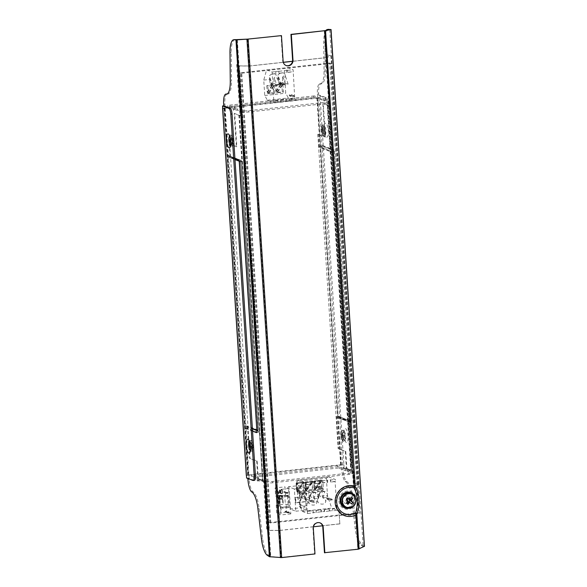 <?xml version="1.0" encoding="UTF-8"?>
<svg xmlns="http://www.w3.org/2000/svg" width="587" height="587" viewBox="0 0 587 587"><rect width="100%" height="100%" fill="white"/><g stroke="black" fill="none" stroke-linecap="round" stroke-linejoin="round"><path stroke-width="0.44" stroke-dasharray="2.94 2.2" d="M292.539 61.261L325.734 57.629L353.447 486.153L351.026 486.418A14.536 13.736 110.9 0 0 335.595 502.318A14.536 13.736 110.9 0 0 338.985 510.712L339.829 523.817L279.463 530.421L249.431 65.971L283.286 62.273M313.436 526.788L279.522 530.494L269.147 530.406L266.703 528.975L269.389 530.325L279.463 530.421M338.985 510.712L339.829 523.817M339.99 523.883L322.557 525.791M351.026 486.418L353.858 486.175L354.13 486.953C358.327 492.456 359.163 505.407 355.847 513.478L357.776 549.065L363.148 546.482L361.108 545.059A18.182 5.356 83.8 0 1 355.186 528.403L351.694 498.48A18.182 5.356 -96.2 0 0 345.251 481.553A11.689 3.441 83.8 0 1 341.7 469.189L338.119 417.636A1.556 1.475 -69.1 0 1 336.534 416.256L348.436 420.784L331.046 151.872L319.145 147.344A1.556 1.475 -69.1 0 1 320.531 145.642L317.442 94.037A11.689 3.441 83.8 0 1 319.533 83.824A18.182 5.356 -96.2 0 0 320.348 83.934A18.182 5.356 -96.2 0 0 324.053 71.064L323.753 42.359A18.182 5.356 83.8 0 1 326.027 30.392M324.457 552.712L359.626 548.867M247.545 39.124L249.292 66.06L239.114 65.957L236.671 64.526L239.349 65.876L269.389 530.325M239.349 65.876L249.431 65.971M270.218 523.024L241.132 73.199L241.749 73.206L270.834 523.024L270.218 523.024L269.176 522.628L240.09 72.803L329.674 63.007L358.76 512.825L269.176 522.628M324.259 30.737L325.998 57.68L292.524 61.341M325.998 57.68L331.369 55.868L359.083 484.385L353.858 486.175M325.734 57.629L330.907 55.86L326.423 54.716L331.369 55.868M249.292 66.06L282.963 62.383A5.195 4.909 110.9 0 0 286.008 65.509M283.301 62.347L282.963 62.383A5.195 4.909 110.9 0 1 282.721 61.121L281.063 35.462M353.447 486.153L357.63 484.723L330.708 63.403L329.674 63.007M330.907 55.86L358.62 484.385L354.137 483.24L359.083 484.385M357.63 484.723L358.62 484.385M357.953 484.613L330.708 63.403M236.671 64.526L239.988 115.844L234.206 113.364L236.363 146.721L229.209 143.998L230.06 157.089L241.939 161.616L259.329 430.535L247.45 426.001A1.556 1.475 -69.1 0 1 246.07 427.703L249.152 479.308A11.689 3.441 83.8 0 0 252.711 491.679A18.182 5.356 -96.2 0 1 259.146 508.606L262.646 538.528A18.182 5.356 83.8 0 0 268.56 555.185L270.746 556.586L281.261 557.437L314.581 553.79L312.922 528.131L313.319 528.285M239.114 65.957L269.147 530.406M266.703 528.975L263.636 481.501L259.557 479.674L264.143 481.457L267.21 528.931M263.636 481.501L264.143 481.457M234.206 113.364L240.501 115.8L237.177 64.482M319.908 522.819A5.195 4.909 110.9 0 0 312.922 528.131M340.504 500.806A7.271 6.875 110.9 0 0 351.275 505.899A7.271 6.875 110.9 0 0 350.468 493.454A7.271 6.875 110.9 0 0 340.504 500.806M358.099 484.671L359.948 513.28L270.834 523.024M241.749 73.206L330.393 63.513M241.132 73.199L240.09 72.803M359.948 513.28L358.76 512.825M326.423 54.716L329.747 106.042L322.799 103.672L330.217 105.976L326.9 54.657M354.137 483.24L353.389 471.699L348.649 469.93L353.866 471.632L354.614 483.182M329.747 106.042L330.217 105.976M239.988 115.844L240.501 115.8M353.389 471.699L353.866 471.632M279.522 530.494L281.261 557.437L279.419 557.643M314.984 553.945L314.581 553.79M329.725 29.658L363.177 546.453M342.837 467.509L349.192 469.93A5.195 1.534 -96.2 0 0 349.419 469.967A5.195 1.534 -96.2 0 0 350.446 465.403L351.679 465.271A5.195 1.534 83.8 0 1 350.659 469.827A5.195 1.534 83.8 0 1 350.424 469.798L344.07 467.377L342.837 467.509L342.933 469.05A11.689 3.441 83.8 0 0 346.491 481.421A18.182 5.356 -96.2 0 1 352.926 498.348L356.419 528.271A18.182 5.356 83.8 0 0 362.34 544.927L364.395 546.299L330.973 29.511M349.801 499.207A3.764 3.559 -69.1 0 1 344.885 503.118A3.764 3.559 -69.1 0 1 342.896 498.334A3.764 3.559 -69.1 0 1 349.801 499.207M254.413 480.357A5.195 1.534 83.8 0 1 254.178 480.327L247.824 477.906L247.861 478.522M226.993 93.942A11.689 3.441 83.8 0 0 224.894 104.156L228.475 155.709A1.556 1.475 -69.1 0 1 230.06 157.089M227.176 94.008A18.182 5.356 -96.2 0 0 227.807 94.059A18.182 5.356 -96.2 0 0 231.505 81.189L230.273 81.322M234.91 39.608A18.182 5.356 83.8 0 0 231.212 52.485L231.505 81.189M257.062 479.572L257.319 480.914L257.062 479.572L257.847 479.021L259.557 479.674L257.238 479.63M233.34 110.129L233.09 108.778L233.34 110.129L237.654 110.202L242.189 111.926L242.108 110.642A5.195 0.741 -3.7 0 0 248.631 110.708L324.882 102.365A5.195 0.741 -3.7 0 0 328.485 101.426A5.195 0.741 -3.7 0 0 328.236 101.221L323.701 99.496L325.631 98.66L325.88 100.003L325.8 98.726M251.229 451.462A5.606 1.651 83.8 0 1 249.152 445.188A5.606 1.651 83.8 0 1 250.561 440.404A5.606 1.651 83.8 0 1 252.513 445.746A5.606 1.651 83.8 0 1 251.764 451.381A5.606 1.651 83.8 0 1 251.229 451.462M230.764 135.032A5.606 1.651 -96.2 0 0 229.488 140.829A5.606 1.651 -96.2 0 0 232.019 146.024A5.606 1.651 -96.2 0 0 232.768 140.388A5.606 1.651 -96.2 0 0 230.816 135.054A5.606 1.651 -96.2 0 0 230.764 135.032M247.45 426.001L249.541 458.337L257.179 461.008L258.346 478.97M257.847 479.021L256.688 461.059L249.541 458.337M257.15 480.848L259.249 480.078L259.168 478.794L258.522 479.036L261.553 479.704L261.633 480.988L257.319 480.914M229.209 143.998L236.855 146.669L234.697 113.313M229.708 143.947L250.033 458.286M236.363 146.721L236.855 146.669M328.691 29.357A18.182 5.356 83.8 0 0 324.993 42.227L325.286 70.932A18.182 5.356 -96.2 0 1 321.588 83.802A18.182 5.356 -96.2 0 1 320.766 83.684A11.689 3.441 83.8 0 0 318.675 93.898L318.77 95.439L325.125 97.86A5.195 1.534 -96.2 0 1 327.047 103.598L329.938 148.247L333.827 149.729A1.82 0.536 -96.2 0 1 334.502 151.74L351.892 420.659A1.82 0.536 -96.2 0 1 351.452 422.244L347.555 420.754L350.446 465.403M349.779 469.512L349.691 470.73L349.779 469.512L348.649 469.93L346.447 469.329L349.61 469.446M343.777 441.343A5.606 1.651 83.8 0 1 343.725 441.321A5.606 1.651 83.8 0 1 341.773 435.98A5.606 1.651 83.8 0 1 342.522 430.344A5.606 1.651 83.8 0 1 345.046 435.539A5.606 1.651 83.8 0 1 343.777 441.343M323.312 124.906A5.606 1.651 -96.2 0 0 322.777 124.994A5.606 1.651 -96.2 0 0 322.028 130.63A5.606 1.651 -96.2 0 0 323.973 135.964A5.606 1.651 -96.2 0 0 325.389 131.18A5.606 1.651 -96.2 0 0 323.312 124.906M349.485 499.082A3.764 3.559 -69.1 0 1 342.808 501.489A3.764 3.559 -69.1 0 1 347.247 495.956A3.764 3.559 -69.1 0 1 349.485 499.082M322.799 103.672L324.956 137.035L317.809 134.306L318.301 134.254L319.145 147.344M318.301 134.254L325.447 136.976L323.29 103.62M324.956 137.035L325.447 136.976M317.809 134.306L338.134 448.644L345.78 451.315L346.939 469.277M346.447 469.329L345.281 451.366L338.134 448.644M344.07 467.377L343.901 464.809A2.597 0.367 -3.7 0 0 340.636 464.779L337.826 465.278A1.299 0.382 83.8 0 0 338.31 466.716L348.326 470.048L347.68 470.282L347.761 471.566L352.295 473.291A5.195 0.741 176.3 0 1 352.545 473.496A5.195 0.741 176.3 0 1 348.949 474.435L272.691 482.778A5.195 0.741 176.3 0 1 266.168 482.712L266.08 481.428L261.553 479.704M349.859 470.796L347.761 471.566M336.534 416.256L338.626 448.593M247.824 477.906L246.591 478.038M246.423 475.477L247.655 475.338L244.603 428.121A1.556 1.475 -69.1 0 1 245.982 426.426L228.563 156.993A1.556 1.475 -69.1 0 1 226.978 155.614L223.926 108.397L222.693 108.536M252.711 491.679L251.478 491.811M234.925 158.637L226.978 155.614L244.603 428.121L252.549 431.151M261.633 480.988L266.168 482.712M345.295 469.373L345.376 470.657L338.391 468A2.597 0.763 -96.2 0 1 337.43 465.131L251.302 474.553A2.597 0.763 -96.2 0 0 252.263 477.422L259.249 480.078M345.376 470.657L349.691 470.73M325.88 100.003L323.782 100.781L328.316 102.505A5.195 0.741 176.3 0 1 328.566 102.71A5.195 0.741 176.3 0 1 324.971 103.65L248.712 111.992A5.195 0.741 176.3 0 1 242.189 111.926M233.171 110.062L235.27 109.292L228.284 106.629A1.299 0.382 83.8 0 0 228.226 106.621L314.353 97.2A1.299 0.382 83.8 0 1 314.412 97.207L321.397 99.871L325.712 99.944M237.654 110.202L237.574 108.918L233.259 108.844M325.631 98.66L321.316 98.587L314.331 95.93A2.597 0.763 -96.2 0 0 314.214 95.908A2.597 0.763 -96.2 0 0 313.7 98.19L314.096 98.345A1.299 0.382 83.8 0 1 314.353 97.2M233.09 108.778L235.189 108.008L228.204 105.344A2.597 0.763 -96.2 0 0 228.086 105.33A2.597 0.763 -96.2 0 0 227.573 107.612L227.969 107.766A1.299 0.382 83.8 0 1 228.226 106.621M242.108 110.642L237.574 108.918M235.189 108.008L235.27 109.292M256.688 461.059L257.179 461.008M266.08 481.428A5.195 0.741 -3.7 0 0 272.61 481.494L348.861 473.159A5.195 0.741 -3.7 0 0 352.457 472.212A5.195 0.741 -3.7 0 0 352.207 472.007L347.68 470.282M259.168 478.794L252.183 476.138A1.299 0.382 83.8 0 1 251.698 474.7L248.096 474.905A2.597 0.367 -3.7 0 0 246.298 475.375M351.679 465.271L328.28 103.466A5.195 1.534 83.8 0 0 326.365 97.728L320.01 95.307L318.77 95.439M340.636 464.779L316.914 97.838A2.597 0.367 -3.7 0 1 320.172 97.875L343.901 464.809L342.669 464.948L339.616 417.731L347.555 420.754L329.938 148.247L321.992 145.224A1.556 1.475 -69.1 0 1 320.612 146.926L338.031 416.352A1.556 1.475 -69.1 0 1 339.616 417.731L318.939 98.007L320.172 97.875L320.01 95.307M320.766 83.684L319.533 83.824M346.491 481.421L345.251 481.553M321.316 98.587L321.397 99.871M323.782 100.781L323.701 99.496M346.719 498.568A2.612 2.465 -69.1 0 1 342.089 500.234A2.612 2.465 -69.1 0 1 343.564 496.375A2.612 2.465 -69.1 0 1 346.719 498.568M345.281 451.366L345.78 451.315M223.926 108.397L318.939 98.007M247.655 475.338L342.669 464.948M316.914 97.838L224.366 107.964A2.597 0.367 -3.7 0 0 222.678 108.316M350.402 493.403A7.271 6.875 -69.1 0 1 354.724 499.449A7.271 6.875 -69.1 0 1 345.222 506.999M348.128 502.178L348.847 502.076M350.138 502.597L348.825 502.098L351.591 503.932M346.976 499.875L346.734 500.96L347.724 501.826M348.047 501.459L346.734 500.96L346.521 503.118M348.003 500.733L346.69 500.234L346.271 499.295M349.368 499.317L347.908 498.73M349.918 499.155L348.605 498.657L351.165 497.387M298.908 480.107L328.522 476.864L326.365 478.295L296.751 481.538L298.908 480.107L305.739 482.705L307.199 511.292L312.754 510.69L312.886 512.737L324.237 511.497L324.105 509.443L329.043 508.907L329.175 510.961L332.381 510.609L332.249 508.555L336.813 508.056L335.089 481.369L330.525 481.868L330.393 479.814L327.179 480.166L327.311 482.221L322.38 482.756L322.248 480.709L319.042 481.054L319.174 483.108L314.236 483.651L314.104 481.597L319.438 481.208L319.57 483.262L314.236 483.651M321.03 511.849L320.898 509.795L315.96 510.338L316.092 512.385M305.739 482.705L314.104 481.597M310.897 481.949L311.426 484.15L311.293 482.096M305.475 484.605L311.029 484.004M311.756 500.975L309.775 501.195L309.709 500.168L311.682 499.948L311.756 500.975L315.087 502.245L313.113 502.465L313.047 501.437L315.021 501.217L315.087 502.245M327.054 499.302L326.988 498.275L328.962 498.062L329.028 499.089L327.054 499.302L330.386 500.572L330.32 499.544L332.293 499.332L332.367 500.359L330.386 500.572M319.497 486.175L319.563 487.203L317.589 487.415L317.516 486.388L319.497 486.175L322.828 487.445L322.894 488.472L320.92 488.685L320.854 487.665L322.828 487.445M296.751 481.538L297.866 498.73L302.092 511.35L331.706 508.107L337.342 510.257L332.778 510.756L332.646 508.709L337.209 508.203L337.342 510.257M307.199 511.292L307.727 513.5L302.092 511.35M307.595 511.446L312.754 510.69M313.15 510.837L313.282 512.891L312.886 512.737M307.727 513.5L313.282 512.891M332.381 510.609L332.778 510.756M329.175 510.961L324.633 511.651L324.501 509.597L329.439 509.054L329.571 511.108M324.237 511.497L324.633 511.651M315.96 510.338L316.488 512.539M316.356 510.485L321.294 509.949L321.427 512.003M320.898 509.795L321.294 509.949M324.105 509.443L324.501 509.597M329.043 508.907L329.439 509.054M332.249 508.555L332.646 508.709M336.813 508.056L337.209 508.203M326.365 478.295L327.48 495.487L331.706 508.107M328.522 476.864L335.353 479.469L335.485 481.516L330.921 482.022L330.789 479.968L335.353 479.469M335.089 481.369L335.485 481.516M330.525 481.868L330.921 482.022M330.393 479.814L330.789 479.968M319.042 481.054L319.438 481.208M322.248 480.709L327.583 480.32L327.715 482.367L322.777 482.91L322.645 480.856M327.179 480.166L327.583 480.32M327.311 482.221L327.715 482.367M322.38 482.756L322.777 482.91M319.174 483.108L319.57 483.262M314.5 481.751L314.632 483.798M305.871 484.759L311.426 484.15M309.775 501.195L313.113 502.465M309.709 500.168L313.047 501.437M311.682 499.948L315.021 501.217M326.988 498.275L330.32 499.544M328.962 498.062L332.293 499.332M329.028 499.089L332.367 500.359M319.563 487.203L322.894 488.472M317.589 487.415L320.92 488.685M317.516 486.388L320.854 487.665M304.528 497.996L304.169 492.471L299.73 492.963L300.089 498.488L300.713 500.366A4.153 3.199 15.5 0 0 299.832 501.694A4.153 3.199 15.5 0 0 302.98 505.884A4.153 3.199 15.5 0 0 307.837 503.917A4.153 3.199 15.5 0 0 305.159 499.882L304.528 497.996L308.967 497.512L308.615 491.987L313.054 491.502L313.414 497.028L317.853 496.543L317.494 491.018L321.94 490.534L322.3 496.059L327.48 495.487M300.089 498.488L297.866 498.73M305.68 490.959A0.653 0.616 -69.1 0 1 305.101 491.671L298.688 492.368A0.653 0.616 -69.1 0 1 298.027 491.796L297.528 484.099A0.653 0.616 -69.1 0 1 298.108 483.387L304.521 482.69A0.653 0.616 -69.1 0 1 305.181 483.262L305.68 490.959L304.286 490.431A0.653 0.616 -69.1 0 1 303.714 491.143L297.492 491.921A0.653 0.616 -69.1 0 1 296.839 491.341L296.142 483.571A0.653 0.616 -69.1 0 1 296.714 482.859L303.332 482.235A0.653 0.616 -69.1 0 1 303.985 482.808L303.024 483.453L297.293 491.84M322.872 489.727L316.452 490.431L315.065 489.896L321.478 489.198L322.872 489.727A0.653 0.616 110.9 0 0 323.444 489.015L322.058 488.487A0.653 0.616 -69.1 0 1 321.478 489.198L321.243 488.479L315.366 489.125L315.065 489.896M321.559 480.79L320.788 481.516L321.243 488.479L322.058 488.487L321.559 480.79L322.945 481.318L323.444 489.015M322.945 481.318A0.653 0.616 110.9 0 0 322.292 480.746L321.096 480.291A0.653 0.616 -69.1 0 1 321.757 480.863L315.263 489.976A0.653 0.616 -69.1 0 1 314.603 489.397L321.096 480.291L314.485 480.914L315.872 481.45L322.292 480.746M315.872 481.45A0.653 0.616 110.9 0 0 315.3 482.154L313.906 481.626A0.653 0.616 -69.1 0 1 314.485 480.914L320.898 480.217L314.779 488.45L314.324 481.487L320.201 480.841M314.779 488.45L314.375 489.264L313.876 481.604A0.653 0.653 0 0 1 314.456 480.914L313.876 481.604L314.405 489.323L315.799 489.852L315.3 482.154M315.799 489.852A0.653 0.616 110.9 0 0 316.452 490.431M314.008 490.695L307.588 491.4L306.201 490.871L312.614 490.167L314.008 490.695A0.653 0.616 110.9 0 0 314.581 489.984L313.194 489.455A0.653 0.616 -69.1 0 1 312.614 490.167L312.379 489.448L306.502 490.094L306.201 490.871M312.695 481.758L311.924 482.485L312.379 489.448L313.194 489.455L312.695 481.758L314.082 482.287L314.581 489.984M314.082 482.287A0.653 0.616 110.9 0 0 313.429 481.714L312.233 481.259A0.653 0.616 -69.1 0 1 312.893 481.832L306.399 490.945A0.653 0.616 -69.1 0 1 305.739 490.372L312.233 481.259L305.622 481.89L307.008 482.419L313.429 481.714M307.008 482.419A0.653 0.616 110.9 0 0 306.436 483.123L305.042 482.595A0.653 0.616 -69.1 0 1 305.622 481.89L305.622 481.89A0.653 0.653 0 0 0 305.013 482.573L305.739 490.372L306.935 490.82L306.436 483.123M306.935 490.82A0.653 0.616 110.9 0 0 307.588 491.4M322.3 496.059L322.923 497.937A4.153 3.199 -164.5 0 1 325.609 501.973A4.153 3.199 -164.5 0 1 320.751 503.939A4.153 3.199 -164.5 0 1 317.596 499.75A4.153 3.199 -164.5 0 1 318.484 498.422L317.853 496.543M313.414 497.028L314.045 498.906A4.153 3.199 -164.5 0 1 316.723 502.949A4.153 3.199 -164.5 0 1 311.866 504.915A4.153 3.199 -164.5 0 1 308.711 500.726A4.153 3.199 -164.5 0 1 309.598 499.39L308.967 497.512M322.923 497.937L324.692 491.576L322.16 491.701L320.245 492.067L318.484 498.422M320.245 492.067L317.494 491.018M314.045 498.906L315.806 492.552L313.054 491.502M315.806 492.552L311.367 493.036L308.615 491.987M311.367 493.036L309.598 499.39M300.713 500.366L302.481 494.005L304.389 493.645L306.92 493.52L305.159 499.882M306.92 493.52L304.169 492.471M302.481 494.005L299.73 492.963M324.692 491.576L321.94 490.534M322.292 491.216A4.153 3.199 -164.5 0 1 327.385 495.575A4.153 3.199 -164.5 0 1 322.527 497.541A4.153 3.199 -164.5 0 1 319.372 493.351A4.153 3.199 -164.5 0 1 322.292 491.216M304.528 493.161A4.153 3.199 15.5 0 0 301.608 495.289A4.153 3.199 15.5 0 0 304.756 499.486A4.153 3.199 15.5 0 0 309.62 497.519A4.153 3.199 15.5 0 0 304.528 493.161M313.407 492.185A4.153 3.199 -164.5 0 1 318.499 496.543A4.153 3.199 -164.5 0 1 313.641 498.51A4.153 3.199 -164.5 0 1 310.494 494.32A4.153 3.199 -164.5 0 1 313.407 492.185M305.181 483.262L303.985 482.808L297.492 491.921L298.688 492.368M298.027 491.796L296.839 491.341L303.332 482.235L304.521 482.69M297.528 484.099L296.142 483.571L296.64 491.268L303.134 482.162L296.684 482.859L298.108 483.387M320.788 481.516L315.366 489.125M311.924 482.485L306.502 490.094M305.915 489.419L305.511 490.233L305.013 482.573L311.337 481.81L312.035 481.186L305.592 481.883L305.915 489.419L311.337 481.81M273.762 100.678L274.136 102.82L267.386 100.252L264.752 95.49L263.754 80.096L266.586 69.912L272.148 72.032L273.762 100.678L277.702 100.362L277.842 102.417L277.468 100.274M277.6 102.329L280.806 101.977L280.674 99.922L286.104 99.328L286.478 101.47L286.104 99.328M286.236 101.382L289.442 101.03L289.31 98.976L294.74 98.381L295.114 100.524L288.364 97.956L285.73 93.201L284.732 77.8L287.564 67.615L293.118 69.736L294.74 98.381M287.586 72.289L287.454 70.235L287.586 72.289L293.016 71.695M287.454 70.235L284.247 70.587L284.614 72.729L284.247 70.587M278.95 73.236L278.818 71.181L278.95 73.236L284.379 72.641M278.818 71.181L275.611 71.533L275.978 73.676L275.611 71.533M272.038 73.991L275.743 73.588M279.896 83.985L281.87 83.772L281.804 82.745L279.83 82.958L279.896 83.985L283.073 85.196L283.007 84.168L284.981 83.956L285.047 84.983L283.073 85.196M289.362 95.872L291.335 95.652L291.269 94.632L289.296 94.845L289.362 95.872L292.539 97.082L292.473 96.055L294.447 95.842L294.513 96.862L292.539 97.082M274.004 100.766L277.702 100.362M274.136 102.82L277.842 102.417M267.386 100.252L288.364 97.956M289.442 101.03L295.114 100.524M280.806 101.977L286.478 101.47M281.048 102.065L280.674 99.922M280.916 100.01L286.346 99.416M289.685 101.118L289.31 98.976M289.552 99.071L294.982 98.477M287.828 72.384L293.258 71.79M279.052 71.276L284.482 70.682M287.696 70.33L293.118 69.736M266.586 69.912L287.564 67.615M272.148 72.032L275.846 71.621M279.185 73.324L284.614 72.729M272.28 74.079L275.978 73.676M281.87 83.772L285.047 84.983M279.83 82.958L283.007 84.168M281.804 82.745L284.981 83.956M291.335 95.652L294.513 96.862M289.296 94.845L292.473 96.055M291.269 94.632L294.447 95.842M263.754 80.096L269.682 79.45L270.057 78.086A3.639 2.062 -18.5 0 1 269.198 77.227A3.639 2.062 -18.5 0 1 271.994 74.116A3.639 2.062 -18.5 0 1 276.095 74.923A3.639 2.062 -18.5 0 1 274.254 77.623L273.872 78.988L278.319 78.504L278.693 77.139A3.639 2.062 -18.5 0 1 277.842 76.288A3.639 2.062 -18.5 0 1 280.63 73.177A3.639 2.062 -18.5 0 1 284.739 73.977A3.639 2.062 -18.5 0 1 282.89 76.684L282.508 78.042L284.732 77.8M282.508 78.042L282.809 82.664L278.612 83.127L278.319 78.504M264.752 95.49L285.73 93.201M273.872 78.988L274.173 83.611L269.976 84.066L269.682 79.45M274.789 93.106L268.369 93.803L267.87 86.106L274.29 85.401L274.789 93.106L273.674 92.68L268.237 93.274L268.714 93.458L267.738 93.56L268.369 93.803M282.927 84.462L283.426 92.159L277.005 92.863L276.514 85.159L282.927 84.462L280.835 84.146L275.398 84.741L276.514 85.159M278.693 77.139L280.997 84.036L280.564 84.418L285.928 84.88L288.136 84.139L282.809 82.664M282.89 76.684L285.194 83.574M280.997 84.036L278.612 83.127M270.057 78.086L272.368 84.976L271.92 85.364L277.284 85.819L279.5 85.086L276.558 84.521L274.254 77.623M276.558 84.521L274.173 83.611M272.368 84.976L269.976 84.066M274.29 85.401L273.652 85.166L273.733 86.34L273.256 86.157L273.674 92.68M267.87 86.106L266.762 85.68L273.652 85.166M267.738 93.56L267.657 92.386L267.18 92.203L266.762 85.68M282.288 84.22L282.369 85.394L281.892 85.21L282.31 91.733L276.374 92.621L276.294 91.44L275.824 91.264L275.398 84.741M283.426 92.159L282.31 91.733M277.005 92.863L276.374 92.621M273.256 86.157L268.237 93.274M273.733 86.34L268.714 93.458M267.657 92.386L272.676 85.269M267.18 92.203L272.199 85.086M282.369 85.394L277.35 92.511M281.892 85.21L276.873 92.328M276.294 91.44L281.312 84.323M275.824 91.264L280.835 84.146M280.968 510.184L280.725 506.464L281.87 507.212L281.026 506.794L281.144 510.301L280.982 506.779L281.826 507.183L280.916 506.339L280.931 510.169M285.502 495.076L284.761 495.157L285.341 504.138L288.863 505.121L288.283 496.14L285.502 495.076L284.974 486.865L289.178 488.472L290.822 513.874L286.61 512.268L286.082 504.057M286.61 512.268L276.741 513.354L276.213 505.136L276.954 505.055L276.367 496.074L275.633 496.162L275.098 487.944L284.974 486.865M282.516 492.787A0.822 0.778 -69.1 0 1 281.76 493.696L281.474 493.726A0.851 0.807 -69.1 0 1 280.608 492.963L280.425 490.673L280.571 492.948A0.925 0.873 110.9 0 0 281.437 493.711L281.716 493.682A0.785 0.741 110.9 0 0 282.479 492.772L282.332 490.468A0.895 0.851 110.9 0 0 281.481 489.705L281.188 489.734A0.851 0.8 110.9 0 0 280.425 490.666L280.461 490.681A0.858 0.814 -69.1 0 1 281.224 489.749L281.496 489.719A0.836 0.792 -69.1 0 1 282.369 490.483L282.479 492.772M279.838 489.896L280.131 493.865L279.889 489.918L278.502 493.241L278.025 490.196L278.297 493.997L279.698 490.688L280.116 493.872L279.742 490.703L278.414 494.041M279.419 504.791L282.875 504.409L282.296 495.428L278.84 495.81L279.419 504.791L282.875 504.409M284.761 495.157L288.283 496.14M287.542 496.22L288.122 505.202L285.341 504.138M288.122 505.202L288.863 505.121M290.822 513.874L280.953 514.953L276.741 513.354M275.098 487.944L279.309 489.551L280.953 514.953M276.213 505.136L278.994 506.199L278.414 497.218L275.633 496.162M276.954 505.055L279.735 506.119L278.994 506.199M279.735 506.119L279.148 497.138L276.367 496.074M278.414 497.218L279.148 497.138M289.178 488.472L279.309 489.551M278.451 494.063L278.069 490.211L278.539 493.256L279.72 489.903M282.296 495.428L282.692 495.582L283.272 504.563M278.84 495.81L282.692 495.582M279.236 495.956L279.816 504.937M283.712 492.273L285.194 492.111L285.157 491.598L283.675 491.759L283.712 492.273L286.632 493.388L286.595 492.875L283.675 491.759M287.872 496.235L281.599 496.925L281.533 495.898L287.806 495.208L288.026 496.301L281.599 496.925M288.599 507.528L282.332 508.217L282.266 507.19L288.533 506.5L288.76 507.586L282.332 508.217M284.974 511.827L286.456 511.666L286.419 511.152L284.944 511.314L284.974 511.827L287.894 512.943L287.865 512.429L284.944 511.314M282.244 492.787L281.907 490.13A0.565 0.536 110.9 0 0 281.518 490.006L281.239 490.035A0.565 0.536 110.9 0 0 280.872 490.248L280.887 492.955A0.58 0.55 110.9 0 0 281.466 493.44L281.738 493.41A0.528 0.499 110.9 0 0 282.105 493.205L282.112 493.197A0.594 0.558 110.9 0 0 282.244 492.787L282.039 490.299M281.804 499.163L279.177 498.774L281.936 499.28L280.366 498.495L278.282 498.979L278.069 495.641L281.034 495.318L281.246 498.657L280.542 498.752L281.936 499.28M280.366 498.495L281.408 498.657L281.195 495.318L280.329 495.413L282.508 495.744L282.802 499.185L282.068 499.398M281.723 495.942L280.322 495.413L281.833 495.802M280.182 495.67L278.979 495.692L280.373 496.22L281.606 496.088M280.373 496.22L278.847 495.575L281.056 495.208L282.45 495.736M280.109 495.993L277.989 495.67L278.275 499.119L280.454 499.442L279.588 499.537L279.375 496.198L280.241 496.11M285.194 492.111L288.114 493.227L286.632 493.388M286.595 492.875L288.078 492.713L285.157 491.598M288.078 492.713L288.114 493.227M281.533 495.898L281.76 496.984M281.694 495.956L287.96 495.274L288.026 496.301M282.266 507.19L282.486 508.276M282.42 507.249L288.694 506.559L288.76 507.586M286.456 511.666L289.376 512.774L287.894 512.943M287.865 512.429L289.347 512.26L286.419 511.152M289.347 512.26L289.376 512.774M282.002 490.284L281.87 490.108A0.565 0.536 110.9 0 0 281.474 489.991L281.202 490.02A0.565 0.536 110.9 0 0 280.835 490.233L280.843 492.941A0.58 0.55 110.9 0 0 281.43 493.425L281.701 493.396A0.528 0.499 110.9 0 0 282.068 493.19L282.068 493.183A0.594 0.558 110.9 0 0 282.2 492.772M288.129 492.853L288.158 493.366M287.138 492.955L287.175 493.469M289.391 512.407L289.428 512.913M288.408 512.51L288.437 513.023M295.797 511.226L306.297 510.081L304.858 487.885L294.358 489.03L295.797 511.226L289.839 508.958L300.339 507.806L298.9 485.61L288.4 486.762L289.839 508.958M305.423 501.577L295.555 502.663L295.224 497.527L305.093 496.448L305.423 501.577L305.827 501.731L305.489 496.602L295.621 497.681L295.958 502.81L305.827 501.731M306.297 510.081L300.339 507.806M304.858 487.885L298.9 485.61M294.358 489.03L288.4 486.762M295.958 502.81L295.555 502.663M295.621 497.681L295.224 497.527M305.489 496.602L305.093 496.448M299.495 504.615A0.91 0.858 -69.1 0 1 300.353 505.818A0.91 0.858 -69.1 0 1 298.695 505.407A0.91 0.858 -69.1 0 1 299.495 504.615M303.464 506.133A0.91 0.858 -69.1 0 1 304.323 507.337A0.91 0.858 -69.1 0 1 302.665 506.919A0.91 0.858 -69.1 0 1 303.464 506.133M298.666 491.789A0.91 0.858 -69.1 0 1 299.524 492.992A0.91 0.858 -69.1 0 1 297.866 492.574A0.91 0.858 -69.1 0 1 298.666 491.789M302.635 493.3A0.91 0.858 -69.1 0 1 303.494 494.503A0.91 0.858 -69.1 0 1 301.835 494.093A0.91 0.858 -69.1 0 1 302.635 493.3M339.029 510.903A14.646 13.839 110.9 0 0 355.847 513.478M338.963 501.1A9.165 8.658 110.9 0 0 352.523 507.506A9.165 8.658 110.9 0 0 351.51 491.833A9.165 8.658 110.9 0 0 338.963 501.1M354.13 486.953A14.646 13.839 110.9 0 0 351.569 486.374M339.242 512.4A15.585 14.726 110.9 0 0 355.561 514.784M279.324 530.501L281.063 557.437M237.324 39.769L270.746 556.586M238.843 65.92L268.875 530.369M238.938 115.169L241.969 161.66L240.89 161.939L258.28 430.858L259.359 430.572L262.58 480.826M239.445 115.125L263.086 480.782M324.406 30.715L326.152 57.651M355.678 514.227L357.923 549.036M331.384 55.802L359.09 484.319M328.045 105.425L331.046 151.872L332.939 151.872A1.556 0.462 -96.2 0 0 332.367 150.147L320.531 145.642M338.119 417.636L349.955 422.148A1.556 0.462 -96.2 0 0 350.021 422.156A1.556 0.462 -96.2 0 0 350.329 420.791L348.436 420.784L351.686 471.082M327.568 105.484L351.217 471.141M247.743 39.102L249.49 66.045M268.56 555.185L267.327 555.317M237.199 39.769L270.614 556.557M245.836 427.989L257.671 432.494A1.82 0.536 -96.2 0 0 258.111 430.917L258.28 430.858A1.556 0.462 83.8 0 1 257.972 432.223A1.556 0.462 83.8 0 1 257.906 432.215A1.556 1.475 -69.1 0 0 259.285 430.513L262.536 480.804M238.894 115.147L241.895 161.594A1.556 1.475 -69.1 0 0 240.318 160.214A1.556 0.462 83.8 0 1 240.89 161.939L258.111 430.917M239.386 115.096L263.027 480.753M362.34 544.927L361.108 545.059M282.721 61.121L283.125 61.268M333.269 151.872L350.659 420.791L333.269 151.872A1.82 0.536 83.8 0 0 332.594 149.868L320.759 145.356M327.979 105.403L330.98 151.85A1.556 1.475 -69.1 0 1 332.367 150.147L332.594 149.868M338.383 417.863L349.955 422.148A1.556 1.475 -69.1 0 1 348.377 420.769L351.628 471.06M327.487 105.462L351.136 471.119M262.646 538.528L261.406 538.661M228.211 155.482L240.054 159.987L228.475 155.709M240.721 161.997A1.82 0.536 -96.2 0 0 240.054 159.987M231.212 52.485L229.979 52.617M324.993 42.227L323.753 42.359M350.659 420.791A1.82 0.536 83.8 0 1 350.219 422.376M356.419 528.271L355.186 528.403M252.946 480.459L254.178 480.327M224.894 104.156L223.662 104.295M249.152 479.308L247.919 479.447M259.146 508.606L257.913 508.738M239.283 161.242L239.745 161.418A1.556 1.475 110.9 0 0 240.399 161.498L228.563 156.993M239.481 161.997L240.509 161.513L228.827 157.221M256.438 432.634A1.556 1.475 -69.1 0 1 257.818 430.931L240.663 161.733L258.06 430.66L256.871 430.917M245.982 426.426L252.403 428.87M256.776 430.535L258.053 430.645L256.754 430.154M257.671 432.494L246.07 427.703M338.391 468L252.263 477.422M314.412 97.207L228.284 106.629M314.331 95.93L228.204 105.344M252.322 449.106A3.361 0.991 83.8 0 1 251.111 443.794A3.361 0.991 83.8 0 1 252.887 444.469A3.361 0.991 83.8 0 1 252.322 449.106M232.144 137.116A3.361 0.991 -96.2 0 0 231.579 141.753A3.361 0.991 -96.2 0 0 233.355 142.436A3.361 0.991 -96.2 0 0 232.144 137.116M338.31 466.716L252.183 476.138M349.192 469.93L350.424 469.798M327.047 103.598L328.28 103.466M351.452 422.244A1.556 1.475 110.9 0 0 349.874 420.864L338.031 416.352M351.892 420.659L349.764 420.85L338.692 416.44M334.502 151.74L332.543 151.717L349.933 420.637L337.929 416.337M333.827 149.729A1.556 1.475 -69.1 0 1 332.447 151.431L349.61 420.63L337.774 416.124M320.612 146.926L332.22 151.717L320.385 147.205M325.125 97.86L326.365 97.728M342.933 469.05L341.7 469.189M318.675 93.898L317.442 94.037M325.286 70.932L324.053 71.064M352.926 498.348L351.694 498.48M342.397 439.252A3.361 0.991 83.8 0 1 341.186 433.94A3.361 0.991 83.8 0 1 342.962 434.615A3.361 0.991 83.8 0 1 342.397 439.252M322.219 127.262A3.361 0.991 -96.2 0 0 321.654 131.899A3.361 0.991 -96.2 0 0 323.43 132.581A3.361 0.991 -96.2 0 0 322.219 127.262M352.317 506.838A8.218 7.763 110.9 0 0 355.59 498.246M352.295 473.291L352.207 472.007M246.217 426.14L252.373 428.488M248.492 475.052L224.762 108.111M272.691 482.778L272.61 481.494M348.949 474.435L348.861 473.159M248.712 111.992L248.631 110.708M328.316 102.505L328.236 101.221M324.971 103.65L324.882 102.365M346.33 442.481A7.029 2.069 83.8 0 1 343.799 431.35A7.029 2.069 83.8 0 1 347.519 432.766A7.029 2.069 83.8 0 1 346.33 442.481M325.69 123.233A7.029 2.069 -96.2 0 0 324.501 132.941A7.029 2.069 -96.2 0 0 328.221 134.357A7.029 2.069 -96.2 0 0 325.69 123.233M341.04 464.933L317.31 97.992M248.096 474.905L224.366 107.964M249.284 441.585A4.586 1.35 83.8 0 1 249.702 441.468A4.586 1.35 83.8 0 1 251.39 445.871A4.586 1.35 83.8 0 1 250.693 450.53A4.586 1.35 83.8 0 1 250.341 450.545A4.586 1.35 83.8 0 1 250.26 450.5M230.515 145.15A4.586 1.35 -96.2 0 0 230.94 145.172A4.586 1.35 -96.2 0 0 231.652 140.601A4.586 1.35 -96.2 0 0 230.009 136.133A4.586 1.35 -96.2 0 0 229.95 136.118A4.586 1.35 -96.2 0 0 229.539 136.228M344.532 440.243A4.586 1.35 83.8 0 1 342.889 435.767A4.586 1.35 83.8 0 1 343.593 431.196A4.586 1.35 83.8 0 1 345.582 435.569A4.586 1.35 83.8 0 1 344.584 440.257A4.586 1.35 83.8 0 1 344.532 440.243M324.2 125.831A4.586 1.35 -96.2 0 0 323.848 125.845A4.586 1.35 -96.2 0 0 323.151 130.505A4.586 1.35 -96.2 0 0 324.838 134.9A4.586 1.35 -96.2 0 0 325.888 130.798A4.586 1.35 -96.2 0 0 324.2 125.831M249.93 443.559A3.361 0.991 83.8 0 1 251.706 444.836A3.361 0.991 83.8 0 1 251.082 449.246A3.361 0.991 83.8 0 1 250.466 448.439M230.72 143.089A3.361 0.991 -96.2 0 0 232.166 141.922A3.361 0.991 -96.2 0 0 230.911 137.255A3.361 0.991 -96.2 0 0 230.185 138.202M343.63 439.12A3.361 0.991 83.8 0 1 342.419 433.808A3.361 0.991 83.8 0 1 344.195 434.483A3.361 0.991 83.8 0 1 343.63 439.12M323.452 127.13A3.361 0.991 -96.2 0 0 322.887 131.767A3.361 0.991 -96.2 0 0 324.662 132.442A3.361 0.991 -96.2 0 0 323.452 127.13M305.101 491.671L303.714 491.143L303.472 490.424L304.286 490.431L303.787 482.734M303.024 483.453L303.472 490.424L297.594 491.062M297.007 490.394L296.56 483.424L302.437 482.785M296.56 483.424L296.684 482.859A0.653 0.653 0 0 0 296.112 483.541L296.56 483.424M282.802 499.185L281.246 498.657L282.685 499.332M282.508 495.744L281.034 495.318L282.582 495.854M279.493 496.059L278.099 495.531L278.715 495.465L280.16 496M279.375 496.198L277.981 495.67L278.194 499.001L279.588 499.537M279.72 499.654L278.282 498.979L279.669 499.647M280.337 499.588L278.95 499.053L279.133 498.627M278.95 495.802L280.315 496.213M319.71 522.738L320.106 522.892M331.428 55.824L359.141 484.348M229.135 155.79L240.971 160.302A1.556 1.556 0 0 1 241.969 161.66L259.359 430.572A1.556 1.556 0 0 1 257.972 432.223L240.714 161.983L240.2 160.2L228.372 155.694M285.81 65.436L286.207 65.583M337.466 417.555L349.302 422.06A1.556 1.556 0 0 0 350.021 422.156L338.229 417.651M227.807 94.059L226.575 94.191M234.983 159.605L227.91 156.912M239.745 161.418L239.195 160.999M256.776 431.68L258.06 430.66L240.67 161.741L228.673 157.008M250.561 440.404C251.669 440.404 252.549 442.15 253.202 445.636C253.32 449.268 252.843 451.183 251.764 451.381M232.019 146.024C233.098 145.789 233.582 143.896 233.457 140.344C232.797 136.778 231.909 135.01 230.816 135.054M350.659 469.827L349.419 469.967M321.588 83.802L320.348 83.934M343.725 441.321C342.617 441.321 341.737 439.582 341.084 436.09C340.966 432.465 341.443 430.55 342.522 430.344M322.777 124.994C321.698 125.229 321.214 127.122 321.331 130.666C321.999 134.24 322.879 136.001 323.973 135.964M342.089 500.234L342.808 501.489M343.564 496.375L344.929 495.92M223.867 108.346L247.597 475.287M352.457 472.212L352.545 473.496M328.485 101.426L328.566 102.71M314.214 95.908L228.086 105.33M250.099 451.029L250.693 450.53C251.53 450.779 251.933 449.209 251.911 445.819C251.111 442.356 250.37 440.903 249.702 441.468L249.013 441.108M230.353 145.679L230.94 145.172C231.784 145.422 232.188 143.852 232.166 140.462C231.256 136.918 230.581 135.487 230.141 136.177L229.268 135.751M344.789 440.323L344.4 440.199C343.204 440.206 342.522 438.034 342.346 433.698C342.632 432.047 343.05 431.218 343.593 431.196L344.187 430.697L343.821 433.837C344.437 441.035 345.391 440.367 345.273 440.624L344.789 440.323M323.848 125.845L324.442 125.339L324.068 128.48C324.692 135.678 325.646 135.017 325.528 135.267L324.838 134.9C324.075 135.326 323.334 133.88 322.63 130.571C322.667 127.012 323.07 125.435 323.848 125.845M304.792 482.727L303.604 482.272M298.416 492.339L297.22 491.884M321.368 480.327L322.564 480.782M314.992 489.94L316.18 490.394M312.504 481.296L313.7 481.751M306.128 490.908L307.317 491.363M319.372 493.351L317.596 499.75M327.385 495.575L325.609 501.973M301.608 495.289L299.832 501.694M309.62 497.519L307.837 503.917M310.494 494.32L308.711 500.726M318.499 496.543L316.723 502.949M288.136 84.139L284.739 73.977M280.564 84.418L277.842 76.288M279.5 85.086L276.095 74.923M271.92 85.364L269.198 77.227M282.009 499.39L280.469 498.642L281.855 499.17M299.223 506.368L303.2 507.88M299.876 504.666L303.846 506.177M298.394 493.535L302.371 495.046M299.047 491.833L303.017 493.351"/><path stroke-width="0.88" d="M283.286 62.273L292.539 61.261M286.008 65.509A5.195 4.909 110.9 0 0 292.597 60.043L290.939 34.376L326.101 30.531L330.87 29.585L364.395 546.299L358.173 549.219L324.457 552.712L322.799 527.053A5.195 4.909 110.9 0 0 322.557 525.791L313.436 526.788M292.524 61.341L283.301 62.347M292.597 60.043L292.994 60.19A5.195 4.909 110.9 0 1 286.207 65.583A5.195 4.909 110.9 0 1 283.125 61.268L281.459 35.609L247.545 39.124L233.986 39.74L235.967 39.909L269.382 556.696L267.327 555.317A18.182 5.356 83.8 0 1 261.406 538.661L257.913 508.738A18.182 5.356 -96.2 0 0 251.478 491.811A11.689 3.441 83.8 0 1 247.919 479.447L247.861 478.522M322.557 525.791A5.195 4.909 110.9 0 0 319.908 522.819M326.027 30.392A18.182 5.356 83.8 0 1 327.458 29.489A18.182 5.356 83.8 0 1 327.766 29.482L329.725 29.658L324.259 30.737M324.853 552.866L323.195 527.207A5.195 4.909 110.9 0 0 320.106 522.892A5.195 4.909 110.9 0 0 313.319 528.285L314.984 553.945L281.665 557.591L269.382 556.696M247.743 39.102L235.967 39.909M330.973 29.511L327.766 29.482M326.101 30.531L291.335 34.53L292.994 60.19M355.223 486.865C359.457 492.177 360.33 505.701 356.955 513.618M325.558 30.715L355.282 486.961L354.1 487.951L354.122 486.909L355.025 486.359L354.086 485.999A15.585 14.726 110.9 0 0 335.148 502.641A15.585 14.726 110.9 0 0 355.957 514.931L356.83 514.234L359.083 549.05M281.459 35.609L245.902 39.307M290.939 34.376L291.335 34.53M254.2 475.932L255.433 475.8A5.195 1.534 83.8 0 1 254.413 480.357L253.173 480.496A5.195 1.534 -96.2 0 0 254.2 475.932L230.801 114.127A5.195 1.534 -96.2 0 0 228.886 108.39L230.119 108.257L223.764 105.836L222.524 105.968L228.886 108.39M223.764 105.836L223.662 104.295A11.689 3.441 83.8 0 1 225.76 94.081A18.182 5.356 -96.2 0 0 226.575 94.191A18.182 5.356 -96.2 0 0 230.273 81.322L229.979 52.617A18.182 5.356 83.8 0 1 233.677 39.747A18.182 5.356 83.8 0 1 233.986 39.74M230.119 108.257A5.195 1.534 83.8 0 1 232.034 113.988L252.549 431.151L256.438 432.634A1.82 0.536 83.8 0 0 256.879 431.049L239.481 161.997M255.433 475.8L252.549 431.151M225.76 94.081L226.993 93.942A18.182 5.356 -96.2 0 0 227.176 94.008M233.677 39.747L234.91 39.608A18.182 5.356 83.8 0 1 235.218 39.608M327.458 29.489L328.691 29.357A18.182 5.356 83.8 0 1 328.999 29.35M355.707 512.767L355.869 513.977L356.83 514.234L356.999 513.486L355.707 512.767C358.261 503.286 357.725 495.01 354.1 487.951A13.699 12.943 110.9 0 0 336.696 502.347A13.699 12.943 110.9 0 0 355.707 512.767M358.173 549.219L355.869 513.977M354.122 486.909L324.655 30.884M222.678 108.316A2.597 0.367 -3.7 0 0 222.568 108.434L246.298 475.375A2.597 0.367 -3.7 0 0 246.423 475.477L246.591 478.038L252.946 480.459A5.195 1.534 -96.2 0 0 253.173 480.496M222.568 108.434A2.597 0.367 -3.7 0 0 222.693 108.536L222.524 105.968M345.222 506.999A7.271 6.875 -69.1 0 1 340.9 500.96A7.271 6.875 -69.1 0 1 350.402 493.403L351.54 493.836A7.271 6.875 -69.1 0 1 355.861 499.882A7.271 6.875 -69.1 0 1 346.359 507.432A7.271 6.875 -69.1 0 1 342.529 498.187A7.271 6.875 -69.1 0 1 351.54 493.836C354.13 494.951 355.583 496.976 355.883 499.904C355.979 502.633 354.952 504.835 352.816 506.5L349.324 507.836L345.222 506.999M347.724 501.826L349.441 502.677A12.951 3.999 131.1 0 1 347.915 504.336A12.643 4.791 -131.3 0 1 346.521 503.118A12.951 3.999 -48.9 0 0 348.047 501.459L348.003 500.733A12.951 1.394 -140.9 0 0 346.271 499.295A12.643 2.59 -52.2 0 1 347.489 497.791A12.951 1.394 39.1 0 1 349.221 499.229L347.908 498.73L346.976 499.875M349.918 499.155A12.951 3.999 -48.9 0 0 351.165 497.387A12.643 7.147 28.2 0 1 352.567 498.605A12.951 3.999 131.1 0 1 351.312 500.373L351.364 501.093A12.951 1.394 39.1 0 1 352.809 502.428A12.643 9.355 135.9 0 1 351.591 503.932A12.951 1.394 -140.9 0 0 350.138 502.597L349.441 502.677L350.138 502.597M348.847 502.076L350.05 500.594L352.809 502.428M347.915 504.336L348.128 502.178L348.825 502.098M347.908 498.73L348.605 498.657L347.908 498.73L347.489 497.791M351.364 501.093L348.047 498.811M351.312 500.373L349.999 499.867L352.567 498.605M322.799 527.053L323.195 527.207M248.14 39.256L281.665 557.591M246.958 39.314L280.476 557.65M236.73 39.887L270.159 556.872M239.489 162.129A1.82 0.536 83.8 0 0 238.814 160.119L234.925 158.637M230.801 114.127L232.034 113.988M238.814 160.119A1.556 1.475 110.9 0 0 239.745 161.418L239.195 160.999L256.871 430.917M256.879 431.049L256.893 431.467M252.403 428.87L256.776 430.535M355.59 498.246A8.218 7.763 110.9 0 0 346.858 492.214A8.218 7.763 110.9 0 0 340.13 501.107A8.218 7.763 110.9 0 0 344.503 507.711A8.218 7.763 110.9 0 0 352.317 506.838M246.423 475.477L222.693 108.536M248.851 453.142A7.029 2.069 83.8 0 1 246.313 442.011A7.029 2.069 83.8 0 1 250.04 443.427A7.029 2.069 83.8 0 1 248.851 453.142M228.211 133.895A7.029 2.069 -96.2 0 0 227.022 143.602A7.029 2.069 -96.2 0 0 230.742 145.026A7.029 2.069 -96.2 0 0 228.211 133.895M252.373 428.488L256.754 430.154M250.26 450.5A4.586 1.35 83.8 0 1 248.705 446.164A4.586 1.35 83.8 0 1 249.284 441.585M229.539 136.228A4.586 1.35 -96.2 0 0 228.959 140.807A4.586 1.35 -96.2 0 0 230.515 145.15M250.466 448.439A3.361 0.991 83.8 0 1 249.93 443.559M230.185 138.202A3.361 0.991 -96.2 0 0 230.72 143.089M355.766 499.955A7.037 6.648 -69.1 0 1 346.132 507.073A7.037 6.648 -69.1 0 1 345.354 495.032A7.037 6.648 -69.1 0 1 355.766 499.955M331.046 29.533L364.476 546.402M239.283 161.242L234.983 159.605M249.702 441.468L249.013 441.108L250.055 444.095C251.001 451.256 249.923 450.809 250.099 451.029L250.693 450.53M230.94 145.172L230.353 145.679L230.72 142.538C230.097 135.34 229.143 136.001 229.268 135.751L229.752 136.052M348.685 502.017L350.006 502.516"/></g></svg>
